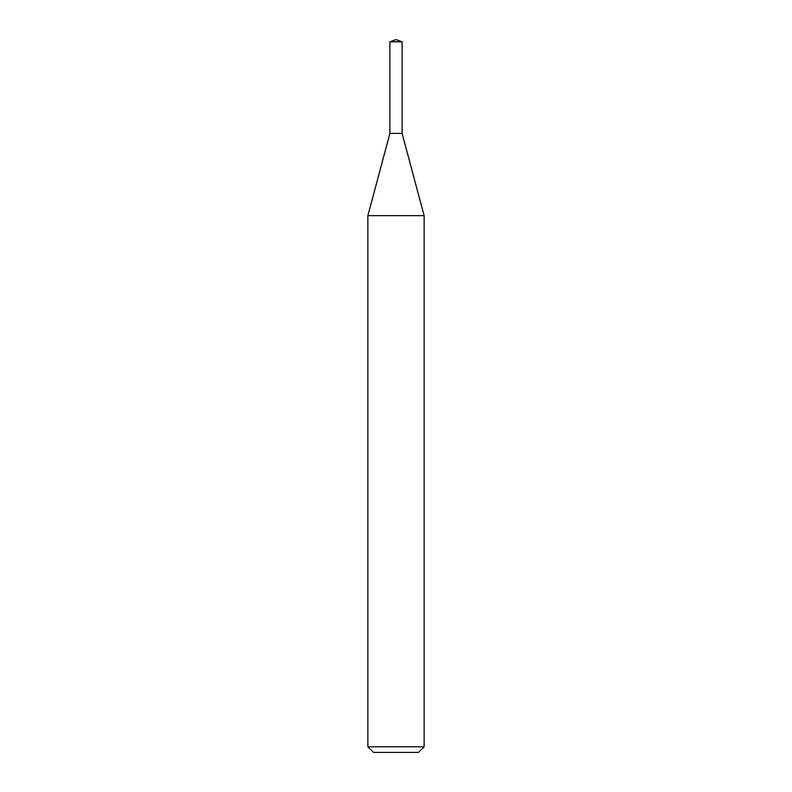 <?xml version="1.0" encoding="UTF-8"?>
<svg xmlns="http://www.w3.org/2000/svg" width="792" height="792" viewBox="0 0 792 792"><rect width="100%" height="100%" fill="white"/><g stroke="black" fill="none" stroke-linecap="round" stroke-linejoin="round"><path stroke-width="1.19" d="M396 215.642L424.136 215.642L424.136 746.777L367.864 746.777L367.864 215.642L396 215.642M367.864 746.777L373.487 752.4L418.513 752.4L424.136 746.777M367.864 215.642L389.902 133.393L389.902 41.818L402.098 41.818L402.098 133.393L389.902 133.393L402.098 133.393L424.136 215.642M402.098 41.818L396 39.6L389.902 41.818"/></g></svg>
